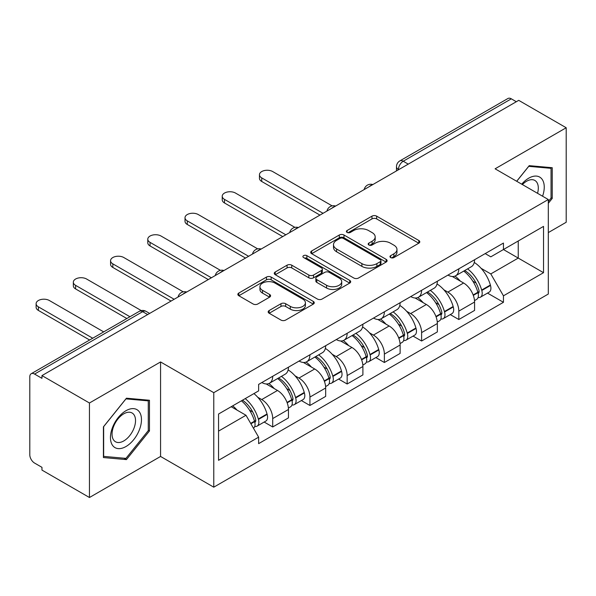 <?xml version="1.0" encoding="UTF-8"?>
<svg xmlns="http://www.w3.org/2000/svg" width="596" height="596" viewBox="0 0 596 596"><rect width="100%" height="100%" fill="white"/><g stroke="black" fill="none" stroke-linecap="round" stroke-linejoin="round"><path stroke-width="0.89" d="M390.648 257.569A2.317 1.341 0 0 0 393.926 257.569L418.809 243.198A3.315 1.915 0 0 0 419.785 241.849A3.315 1.915 0 0 0 418.809 240.493L376.657 216.154A3.315 1.915 0 0 0 371.971 216.154L347.088 230.525A2.317 1.341 0 0 0 346.403 231.471A2.317 1.341 0 0 0 347.088 232.418A2.317 1.341 0 0 0 350.366 232.418L353.584 230.555A10.601 6.116 0 0 1 368.574 230.555L372.09 232.582A10.601 6.116 0 0 1 375.189 236.91A10.601 6.116 0 0 1 372.09 241.238L368.864 243.101A2.317 1.341 0 0 0 368.186 244.047A2.317 1.341 0 0 0 368.864 244.993A2.317 1.341 0 0 0 372.142 244.993L375.368 243.131A10.601 6.116 0 0 1 390.358 243.131L393.867 245.157A10.601 6.116 0 0 1 396.973 249.486A10.601 6.116 0 0 1 393.867 253.814L390.648 255.677A2.317 1.341 0 0 0 389.97 256.623A2.317 1.341 0 0 0 390.648 257.569L390.648 255.677M269.154 310.538A3.315 1.915 0 0 0 268.178 311.894A3.315 1.915 0 0 0 269.154 313.243L280.977 320.074A3.315 1.915 0 0 0 285.663 320.074L313.302 304.116A3.315 1.915 0 0 0 314.271 302.768A3.315 1.915 0 0 0 313.302 301.412L271.143 277.073A3.315 1.915 0 0 0 266.457 277.073L238.817 293.031A3.315 1.915 0 0 0 237.849 294.379A3.315 1.915 0 0 0 238.817 295.735L253.106 303.982A3.315 1.915 0 0 0 257.792 303.982L269.615 297.151A3.315 1.915 0 0 0 270.591 295.802A3.315 1.915 0 0 0 269.615 294.446L262.531 290.356A8.858 5.118 0 0 1 259.938 286.743A8.858 5.118 0 0 1 265.406 282.012A8.858 5.118 0 0 1 275.061 283.122L302.82 299.147A8.858 5.118 0 0 1 305.413 302.768A8.858 5.118 0 0 1 299.944 307.491A8.858 5.118 0 0 1 290.289 306.381L285.663 303.714A3.315 1.915 0 0 0 280.977 303.714L269.154 310.538L269.154 313.243M213.77 392.667L160.562 361.951L89.452 403L41.966 375.592L518.714 100.344L566.2 127.753L495.097 168.81L548.305 199.526L213.77 392.667L213.77 487.178L548.305 294.037L548.305 199.526M353.815 278.019A3.315 1.915 0 0 0 358.501 278.019L386.141 262.061A3.315 1.915 0 0 0 387.109 260.713A3.315 1.915 0 0 0 386.141 259.357L343.981 235.018A3.315 1.915 0 0 0 339.295 235.018L311.663 250.976A3.315 1.915 0 0 0 310.687 252.324A3.315 1.915 0 0 0 311.663 253.68L353.815 278.019M304.504 258.068A2.317 1.341 0 0 1 306.858 258.396L306.858 255.639L349.718 280.388A3.315 1.915 0 0 1 350.686 281.737A3.315 1.915 0 0 1 349.718 283.093L322.086 299.043A3.315 1.915 0 0 1 317.4 299.043L275.24 274.704L275.24 272A3.315 1.915 0 0 0 274.272 273.355A3.315 1.915 0 0 0 275.24 274.704M275.24 272L287.071 265.175A3.315 1.915 0 0 1 291.749 265.175L308.847 275.047A3.315 1.915 0 0 0 313.533 275.047L321.378 270.517A3.315 1.915 0 0 0 322.347 269.161A3.315 1.915 0 0 0 321.378 267.813L303.58 257.532A2.317 1.341 0 0 1 302.902 256.585A2.317 1.341 0 0 1 304.332 255.349A2.317 1.341 0 0 1 306.858 255.639M89.452 403L89.452 497.511L41.966 470.095L41.966 467.338L34.575 463.07A6.75 3.896 -120 0 1 29.8 454.8L29.8 376.828A6.75 3.896 -120 0 1 31.201 373.737L139.293 311.335A6.75 3.896 60 0 1 142.66 311.671L34.575 374.072A6.75 3.896 -120 0 0 31.201 373.737M548.305 232.596L566.2 222.263L566.2 127.753M89.452 497.511L160.562 456.454L213.77 487.178M41.966 375.592L41.966 378.341L34.575 374.072M408.238 164.124L403.231 161.233A6.75 3.896 60 0 0 399.856 160.898L507.948 98.489A6.75 3.896 60 0 1 511.316 98.824L403.231 161.233A6.75 3.896 120 0 0 398.456 169.495L398.456 169.771M516.33 101.722L511.316 98.824M458.823 268.826A15.526 8.962 60 0 1 455.612 275.792L471.362 266.703A15.526 8.962 -120 0 0 474.572 259.729M443.878 289.812L447.849 292.107A15.526 8.962 60 0 1 458.823 311.119L474.572 302.023A15.526 8.962 -120 0 0 463.599 283.011L452.327 276.507M474.572 302.023L474.572 310.427L458.823 319.523L450.285 314.591M455.612 275.792A15.526 8.962 60 0 1 447.968 275.091M458.823 311.119L458.823 319.523M421.603 290.312A15.526 8.962 60 0 1 418.385 297.285L434.134 288.188A15.526 8.962 -120 0 0 437.352 281.223M413.058 336.084L421.603 341.009L437.352 331.92L437.352 323.516A15.526 8.962 -120 0 0 426.371 304.504L415.099 298M418.385 297.285A15.526 8.962 60 0 1 410.748 296.584M406.651 311.306L410.622 313.593A15.526 8.962 60 0 1 421.603 332.605L421.603 341.009M384.375 311.805A15.526 8.962 60 0 1 381.164 318.771L396.914 309.682A15.526 8.962 -120 0 0 400.125 302.716M375.838 357.57L384.375 362.502L400.125 353.413L400.125 345.01A15.526 8.962 -120 0 0 389.151 325.997L377.879 319.486M381.164 318.771A15.526 8.962 60 0 1 373.521 318.07M369.431 332.791L373.401 335.086A15.526 8.962 60 0 1 384.375 354.099L384.375 362.502M347.155 333.298A15.526 8.962 60 0 1 343.937 340.264L359.686 331.175A15.526 8.962 -120 0 0 362.904 324.202M338.617 379.063L347.155 383.995L362.904 374.899L362.904 366.495A15.526 8.962 -120 0 0 351.923 347.483L340.651 340.979M343.937 340.264A15.526 8.962 60 0 1 336.3 339.564M332.21 354.285L336.181 356.579A15.526 8.962 60 0 1 347.155 375.592L347.155 383.995M309.927 354.784A15.526 8.962 60 0 1 306.716 361.757L322.466 352.661A15.526 8.962 -120 0 0 325.677 345.695M301.39 400.557L309.927 405.481L325.677 396.392L325.677 387.989A15.526 8.962 -120 0 0 314.703 368.976L303.431 362.472M306.716 361.757A15.526 8.962 60 0 1 299.073 361.057M294.983 375.778L298.954 378.065A15.526 8.962 60 0 1 309.927 397.078L309.927 405.481M272.707 376.277A15.526 8.962 60 0 1 269.489 383.243L285.238 374.154A15.526 8.962 -120 0 0 288.457 367.188M264.17 422.043L272.707 426.974L288.457 417.885L288.457 409.482A15.526 8.962 -120 0 0 277.483 390.469L266.211 383.958M269.489 383.243A15.526 8.962 60 0 1 261.853 382.543M257.763 397.264L261.733 399.558A15.526 8.962 60 0 1 272.707 418.571L272.707 426.974M485.189 253.598L490.799 256.839L543.53 226.391L518.237 240.993L518.237 258.075L490.799 273.922L481.099 268.319M218.546 431.109L245.984 415.263L258.627 437.166L218.546 460.313L218.546 414.026L258.627 390.879L258.627 384.405L503.449 243.064L503.449 249.538L543.53 272.685L503.449 295.825L490.799 273.922M543.53 226.391L543.53 272.685M258.627 437.166L258.627 443.64L503.449 302.299L503.449 295.825M548.305 203.318L552.239 198.416L552.239 167.714L529.218 165.658L516.672 181.266M160.562 361.951L160.562 456.454M103.413 457.549L126.441 459.605L149.462 430.96L149.462 400.259L126.441 398.202L103.413 426.848L103.413 457.549M245.984 415.263L231.188 406.725M487.506 293.098L503.449 302.299M551.047 197.73L552.239 198.416M124.005 458.197L126.441 459.605M148.27 430.267L149.462 430.96M391.572 257.897L393.867 256.571A10.601 6.116 0 0 0 396.973 252.242L396.973 249.486M375.189 236.91L375.189 239.666A10.601 6.116 0 0 1 372.09 243.995L369.796 245.321M418.772 243.228L376.657 218.911A3.315 1.915 0 0 0 371.971 218.911L348.012 232.745M386.096 262.091L343.981 237.774A3.315 1.915 0 0 0 339.295 237.774L311.701 253.702M380.285 261.659A2.317 1.341 0 0 0 380.963 260.713A2.317 1.341 0 0 0 380.285 259.767L343.281 238.4A2.317 1.341 0 0 0 340.003 238.4L336.606 240.359A10.601 6.116 0 0 0 333.499 244.688A10.601 6.116 0 0 0 336.606 249.016L361.899 263.618A10.601 6.116 0 0 0 376.888 263.618L380.285 261.659L380.285 264.415A2.317 1.341 0 0 0 380.963 263.469L380.963 260.713M333.499 244.688L333.499 247.444A10.601 6.116 0 0 0 336.606 251.773L336.606 249.016M380.285 264.415L376.888 266.375A10.601 6.116 0 0 1 361.899 266.375L336.606 251.773M275.285 274.734L287.071 267.932L287.071 265.175M322.347 269.161L322.347 271.918A3.315 1.915 0 0 1 321.378 273.266L313.533 277.803A3.315 1.915 0 0 1 308.847 277.803L291.749 267.932A3.315 1.915 0 0 0 287.071 267.932M306.858 258.396L349.673 283.115M326.593 285.29A8.858 5.118 0 0 0 336.248 286.393A8.858 5.118 0 0 0 341.717 281.67A8.858 5.118 0 0 0 339.124 278.056L329.342 272.409A3.315 1.915 0 0 0 324.656 272.409L316.811 276.939A3.315 1.915 0 0 0 315.843 278.287A3.315 1.915 0 0 0 316.811 279.643L326.593 285.29L326.593 288.039A8.858 5.118 0 0 0 336.248 289.149A8.858 5.118 0 0 0 341.717 284.426L341.717 281.67M315.843 278.287L315.843 281.044A3.315 1.915 0 0 0 316.811 282.4L316.811 279.643M326.593 288.039L316.811 282.4M305.413 302.768L305.413 305.517A8.858 5.118 0 0 1 299.944 310.248A8.858 5.118 0 0 1 290.289 309.138L285.663 306.463A3.315 1.915 0 0 0 280.977 306.463L269.191 313.272M259.938 286.743L259.938 289.5A8.858 5.118 0 0 0 262.531 293.113L262.531 290.356M269.578 297.18L262.531 293.113M313.258 304.139L271.143 279.829A3.315 1.915 0 0 0 266.457 279.829L238.862 295.758M464.686 270.554A21.262 12.278 60 0 1 464.791 270.614A21.262 12.278 60 0 1 478.782 289.693L478.901 290.133A4.135 2.384 60 0 1 478.253 293.381A4.135 2.384 60 0 1 478.156 293.426M332.143 205.881L272.707 171.566A7.763 4.477 -0 0 0 264.251 170.59A7.763 4.477 -0 0 0 259.461 174.732A7.763 4.477 -0 0 0 261.733 177.899L261.733 181.482A7.763 4.477 180 0 1 259.461 178.316L259.461 174.732M463.755 271.091A25.643 14.803 60 0 1 477.843 292.249L477.97 292.688A8.523 4.917 60 0 1 476.629 299.378L474.505 300.608M478.081 297.501A8.523 4.917 -120 0 0 480.443 297.18A8.523 4.917 -120 0 0 481.792 290.49L481.665 290.043A25.643 14.803 -120 0 0 467.569 268.885M474.252 262.456A25.643 14.803 60 0 1 490.374 285.015L490.501 285.462A8.523 4.917 60 0 1 489.152 292.152L480.443 297.18M319.948 215.096L261.733 181.482M455.009 276.09A25.643 14.803 60 0 1 460.358 281.148M323.054 213.308L261.733 177.899M472.829 281.178L476.1 283.07M542.569 196.218A21.933 12.665 120 0 0 542.166 179.374A21.933 12.665 120 0 0 521.709 184.179M537.54 193.313A16.606 9.588 120 0 0 536.735 182.182A16.606 9.588 120 0 0 534.865 180.446A16.606 9.588 120 0 0 522.387 184.566M516.717 181.296L528.741 166.336L551.047 168.333L551.047 198.081L548.305 201.493M549.572 167.476L551.047 168.333M139.389 411.918A21.933 12.665 120 0 0 118.209 417.595A21.933 12.665 120 0 0 112.532 445.339A21.933 12.665 120 0 0 133.713 439.662A21.933 12.665 120 0 0 139.389 411.918M133.958 414.719A16.606 9.588 120 0 0 132.089 412.991A16.606 9.588 120 0 0 116.637 420.739A16.606 9.588 120 0 0 113.62 440.019A16.606 9.588 120 0 0 115.482 441.755A16.606 9.588 120 0 0 130.934 434A16.606 9.588 120 0 0 133.958 414.719M125.957 458.376L103.652 456.38L103.652 426.632L125.957 398.88L148.27 400.87L148.27 430.617L125.957 458.376M146.795 400.02L148.27 400.87M427.459 292.047A21.262 12.278 60 0 1 427.563 292.107A21.262 12.278 60 0 1 441.554 311.179L441.681 311.626A4.135 2.384 60 0 1 441.025 314.867A4.135 2.384 60 0 1 440.936 314.919M294.916 227.367L235.487 193.052A7.763 4.477 -0 0 0 227.024 192.083A7.763 4.477 -0 0 0 222.234 196.226A7.763 4.477 -0 0 0 224.506 199.392L224.506 202.975A7.763 4.477 180 0 1 222.234 199.809L222.234 196.226M426.527 292.584A25.643 14.803 60 0 1 440.623 313.742L440.749 314.181A8.523 4.917 60 0 1 439.401 320.871L437.285 322.093M440.861 318.987A8.523 4.917 -120 0 0 443.223 318.666A8.523 4.917 -120 0 0 444.564 311.976L444.445 311.537A25.643 14.803 -120 0 0 430.349 290.379M437.024 283.949A25.643 14.803 60 0 1 453.154 306.508L453.273 306.947A8.523 4.917 60 0 1 451.932 313.638L443.223 318.666M282.728 236.59L224.506 202.975M417.781 297.583A25.643 14.803 60 0 1 423.138 302.634M285.827 234.794L224.506 199.392M435.609 302.671L438.88 304.556M390.238 313.533A21.262 12.278 60 0 1 390.343 313.593A21.262 12.278 60 0 1 404.334 332.672L404.453 333.112A4.135 2.384 60 0 1 403.805 336.36A4.135 2.384 60 0 1 403.708 336.412M257.695 248.86L198.259 214.545A7.763 4.477 -0 0 0 189.804 213.577A7.763 4.477 -0 0 0 185.013 217.711A7.763 4.477 -0 0 0 187.286 220.885L187.286 224.469A7.763 4.477 180 0 1 185.013 221.295L185.013 217.711M389.307 314.07A25.643 14.803 60 0 1 403.403 335.235L403.522 335.675A8.523 4.917 60 0 1 402.181 342.365L400.058 343.587M403.634 340.48A8.523 4.917 -120 0 0 405.995 340.16A8.523 4.917 -120 0 0 407.344 333.469L407.217 333.03A25.643 14.803 -120 0 0 393.122 311.864M399.804 305.435A25.643 14.803 60 0 1 415.926 328.001L416.053 328.441A8.523 4.917 60 0 1 414.704 335.131L405.995 340.16M245.507 258.075L187.286 224.469M380.561 319.069A25.643 14.803 60 0 1 385.917 324.127M248.606 256.287L187.286 220.885M398.381 324.164L401.652 326.049M353.011 335.026A21.262 12.278 60 0 1 353.123 335.086A21.262 12.278 60 0 1 367.106 354.166L367.233 354.605A4.135 2.384 60 0 1 366.577 357.853A4.135 2.384 60 0 1 366.488 357.898M220.468 270.353L161.039 236.038A7.763 4.477 -0 0 0 152.576 235.062A7.763 4.477 -0 0 0 147.786 239.205A7.763 4.477 -0 0 0 150.058 242.371L150.058 245.954A7.763 4.477 180 0 1 147.786 242.788L147.786 239.205M352.08 335.563A25.643 14.803 60 0 1 366.175 356.721L366.302 357.16A8.523 4.917 60 0 1 364.953 363.851L362.837 365.08M366.413 361.973A8.523 4.917 -120 0 0 368.775 361.653A8.523 4.917 -120 0 0 370.116 354.963L369.997 354.516A25.643 14.803 -120 0 0 355.901 333.358M362.577 326.928A25.643 14.803 60 0 1 378.706 349.494L378.832 349.934A8.523 4.917 60 0 1 377.484 356.624L368.775 361.653M208.28 279.569L150.058 245.954M343.333 340.562A25.643 14.803 60 0 1 348.69 345.62M211.386 277.781L150.058 242.371M361.161 345.65L364.432 347.543M315.791 356.52A21.262 12.278 60 0 1 315.895 356.579A21.262 12.278 60 0 1 329.886 375.659L330.013 376.098A4.135 2.384 60 0 1 329.357 379.339A4.135 2.384 60 0 1 329.26 379.391M183.248 291.839L123.812 257.524A7.763 4.477 -0 0 0 115.356 256.556A7.763 4.477 -0 0 0 110.565 260.698A7.763 4.477 -0 0 0 112.838 263.864L112.838 267.448A7.763 4.477 180 0 1 110.565 264.281L110.565 260.698M314.859 357.056A25.643 14.803 60 0 1 328.955 378.214L329.081 378.654A8.523 4.917 60 0 1 327.733 385.344L325.617 386.566M329.186 383.459A8.523 4.917 -120 0 0 331.547 383.139A8.523 4.917 -120 0 0 332.896 376.449L332.769 376.009A25.643 14.803 -120 0 0 318.674 354.851M325.356 348.422A25.643 14.803 60 0 1 341.478 370.98L341.605 371.42A8.523 4.917 60 0 1 340.256 378.11L331.547 383.139M171.059 301.062L112.838 267.448M306.113 362.055A25.643 14.803 60 0 1 311.47 367.106M174.159 299.267L112.838 263.864M323.933 367.143L327.204 369.028M278.563 378.006A21.262 12.278 60 0 1 278.675 378.073A21.262 12.278 60 0 1 292.658 397.145L292.785 397.584A4.135 2.384 60 0 1 292.129 400.832A4.135 2.384 60 0 1 292.04 400.885M141.252 310.576L86.591 279.017A7.763 4.477 -0 0 0 78.128 278.049A7.763 4.477 -0 0 0 73.338 282.184A7.763 4.477 -0 0 0 75.61 285.357L75.61 288.941A7.763 4.477 180 0 1 73.338 285.767L73.338 282.184M277.632 378.542A25.643 14.803 60 0 1 291.727 399.707L291.854 400.147A8.523 4.917 60 0 1 290.505 406.837L288.389 408.059M291.965 404.952A8.523 4.917 -120 0 0 294.327 404.632A8.523 4.917 -120 0 0 295.676 397.942L295.549 397.502A25.643 14.803 -120 0 0 281.454 376.337M288.136 369.907A25.643 14.803 60 0 1 304.258 392.473L304.385 392.913A8.523 4.917 60 0 1 303.036 399.603L294.327 404.632M126.844 318.517L75.61 288.941M268.885 383.541A25.643 14.803 60 0 1 274.242 388.599M129.95 316.729L75.61 285.357M286.713 388.637L289.984 390.522M242.49 400.199A21.262 12.278 60 0 1 255.438 418.638L255.565 419.077A4.135 2.384 60 0 1 254.909 422.326A4.135 2.384 60 0 1 254.82 422.37M103.704 331.883L49.364 300.511A7.763 4.477 -0 0 0 40.908 299.535A7.763 4.477 -0 0 0 36.118 303.677A7.763 4.477 -0 0 0 38.39 306.843L38.39 310.427A7.763 4.477 180 0 1 36.118 307.26L36.118 303.677M241.41 400.825A25.643 14.803 60 0 1 254.507 421.193L254.634 421.633A8.523 4.917 60 0 1 253.464 428.219M254.745 426.445A8.523 4.917 -120 0 0 257.1 426.125A8.523 4.917 -120 0 0 258.448 419.435L258.321 418.988A25.643 14.803 -120 0 0 245.224 398.62M253.933 393.591A25.643 14.803 60 0 1 267.03 413.967L267.157 414.406A8.523 4.917 60 0 1 265.809 421.096L257.1 426.125M89.623 340.011L38.39 310.427M232.701 405.854A25.643 14.803 60 0 1 237.022 410.093M92.723 338.215L38.39 306.843M249.493 410.123L252.756 412.015M398.694 169.636L398.456 169.495A6.75 3.896 0 0 1 396.482 166.738L396.482 170.91M309.927 397.078L325.677 387.989M347.155 375.592L362.904 366.495M384.375 354.099L400.125 345.01M421.603 332.605L437.352 323.516M272.707 418.571L288.457 409.482M261.733 399.558L277.483 390.469M298.954 378.065L314.703 368.976M336.181 356.579L351.923 347.483M373.401 335.086L389.151 325.997M410.622 313.593L426.371 304.504M447.849 292.107L463.599 283.011M372.269 184.894A6.75 3.896 120 0 0 369.289 186.615M335.041 206.387A6.75 3.896 120 0 0 332.061 208.101M297.821 227.873A6.75 3.896 120 0 0 294.841 229.594M260.594 249.366A6.75 3.896 120 0 0 257.614 251.087M223.373 270.86A6.75 3.896 120 0 0 220.393 272.573M186.146 292.345A6.75 3.896 120 0 0 183.166 294.066M147.674 314.561L142.66 311.671A6.75 3.896 120 0 1 146.035 311.335A6.75 6.75 0 0 0 139.293 311.335M393.867 256.571L393.867 253.814M368.864 244.993L368.864 243.101M372.09 243.995L372.09 241.238M347.088 232.418L347.088 230.525M371.971 218.911L371.971 216.154M376.657 218.911L376.657 216.154M418.809 243.198L418.809 240.493M311.663 253.68L311.663 250.976M339.295 237.774L339.295 235.018M343.981 237.774L343.981 235.018M386.141 262.061L386.141 259.357M361.899 266.375L361.899 263.618M376.888 266.375L376.888 263.618M291.749 267.932L291.749 265.175M308.847 277.803L308.847 275.047M313.533 277.803L313.533 275.047M321.378 273.266L321.378 270.517M349.718 283.093L349.718 280.388M280.977 306.463L280.977 303.714M285.663 306.463L285.663 303.714M290.289 309.138L290.289 306.381M269.615 297.151L269.615 294.446M238.817 295.735L238.817 293.031M266.457 279.829L266.457 277.073M271.143 279.829L271.143 277.073M313.302 304.116L313.302 301.412M473.306 295.385L477.97 292.688M481.792 290.49L490.501 285.462M481.665 290.043L490.374 285.015M477.836 292.219L479.11 291.489M473.149 294.96L477.843 292.249M436.086 316.878L440.749 314.181M444.564 311.976L453.273 306.947M444.445 311.537L453.154 306.508M440.615 313.712L441.882 312.975M435.929 316.454L440.623 313.742M398.858 338.364L403.522 335.675M407.344 333.469L416.053 328.441M407.217 333.03L415.926 328.001M403.388 335.198L404.662 334.468M398.702 337.947L403.403 335.235M361.638 359.857L366.302 357.16M370.116 354.963L378.832 349.934M369.997 354.516L378.706 349.494M361.481 359.433L367.434 355.961M324.41 381.351L329.081 378.654M332.896 376.449L341.605 371.42M332.769 376.009L341.478 370.98M324.254 380.926L330.214 377.447M287.19 402.836L291.854 400.147M295.676 397.942L304.385 392.913M295.549 397.502L304.258 392.473M291.72 399.67L292.986 398.94M287.034 402.419L291.727 399.707M250.901 423.786L254.634 421.633M258.448 419.435L267.157 414.406M258.321 418.988L267.03 413.967M254.499 421.163L255.766 420.433M250.685 423.406L254.507 421.193M372.843 184.559A6.75 6.75 0 0 0 364.178 189.565M335.615 206.052A6.75 6.75 0 0 0 326.958 211.051M298.395 227.545A6.75 6.75 0 0 0 289.731 232.544M261.167 249.031A6.75 6.75 0 0 0 252.51 254.038M223.947 270.524A6.75 6.75 0 0 0 215.283 275.523M186.719 292.018A6.75 6.75 0 0 0 178.062 297.017M149.648 313.421L146.035 311.335M399.856 160.898A6.75 6.75 0 0 0 396.482 166.738"/></g></svg>
